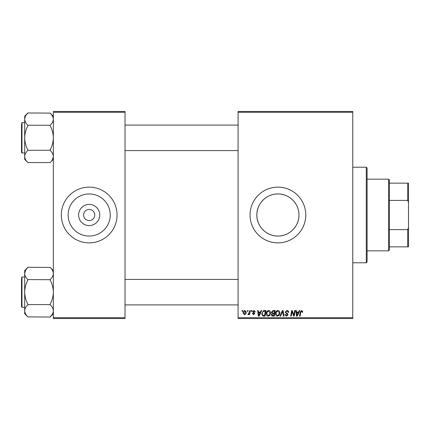 <?xml version="1.0" encoding="UTF-8"?>
<svg xmlns="http://www.w3.org/2000/svg" width="430" height="430" viewBox="0 0 430 430"><rect width="100%" height="100%" fill="white"/><g stroke="black" fill="none" stroke-linecap="round" stroke-linejoin="round"><path stroke-width="0.64" d="M99.76 215A10.573 10.573 0 0 1 89.187 225.573A10.573 10.573 0 0 1 78.609 215A10.573 10.573 0 0 1 89.187 204.427A10.573 10.573 0 0 1 99.76 215M83.614 215A5.574 5.574 0 0 0 89.187 220.574A5.574 5.574 0 0 0 94.761 215A5.574 5.574 0 0 0 89.187 209.426A5.574 5.574 0 0 0 83.614 215M68.133 215A21.054 21.054 0 0 0 89.187 236.054A21.054 21.054 0 0 0 110.241 215A21.054 21.054 0 0 0 89.187 193.946A21.054 21.054 0 0 0 68.133 215M61.313 215A27.869 27.869 0 0 0 89.187 242.869A27.869 27.869 0 0 0 117.057 215A27.869 27.869 0 0 0 89.187 187.131A27.869 27.869 0 0 0 61.313 215M298.963 215C299.167 226.357 289.256 236.269 277.904 236.054C266.562 236.269 256.635 226.341 256.855 215C256.64 203.643 266.578 193.731 277.898 193.946C289.266 193.731 299.173 203.653 298.963 215A21.054 21.054 0 0 1 277.909 236.054A21.054 21.054 0 0 1 256.855 215A21.054 21.054 0 0 1 277.909 193.946A21.054 21.054 0 0 1 298.963 215M250.04 215A27.869 27.869 0 0 0 277.909 242.869A27.869 27.869 0 0 0 305.778 215A27.869 27.869 0 0 0 277.909 187.131A27.869 27.869 0 0 0 250.04 215M352.761 318.517L238.091 318.517L238.091 317.722L352.761 317.722L352.761 318.517M352.761 112.278L238.091 112.278L238.091 111.483L352.761 111.483L352.761 317.722M251.41 310.557L251.991 310.557L251.873 311.352L251.276 311.352L251.41 310.557M247.503 310.557L248.083 310.557L247.959 311.352L247.368 311.352L247.503 310.557M268.68 310.481C269.965 310.718 270.604 311.519 270.594 312.895L269.83 315.362L268.18 316.2C266.858 315.959 266.213 315.131 266.251 313.723C266.24 311.949 267.051 310.868 268.68 310.481M261.069 310.557L261.693 310.557L259.107 316.131L258.398 316.131L257.635 310.557L258.215 310.557L258.403 312.078L260.381 312.078L261.069 310.557M272.996 310.557L275.227 310.557L274.286 316.131L272.088 316.039L271.319 314.776L272.088 313.416L271.394 312.287L272.996 310.557M282.37 310.557L283.112 310.557L283.967 316.131L283.381 316.131L282.65 311.352L280.559 316.131L279.935 316.131L282.37 310.557M302.736 311.712L302.688 312.223L302.107 312.293L301.559 311.137L300.801 312.185L300.129 316.131L299.543 316.131L300.231 312.046L301.597 310.481L302.736 311.712M294.625 310.557L295.211 310.557L294.254 316.131L293.647 316.131L292.051 311.401L291.277 316.131L290.685 316.131L291.631 310.557L292.239 310.557L293.846 315.276L294.625 310.557M238.091 112.278L238.091 317.722M299.215 310.557L299.844 310.557L297.254 316.131L296.55 316.131L295.786 310.557L296.367 310.557L296.555 312.078L298.533 312.078L299.215 310.557M286.896 310.481C288.062 310.546 288.637 311.175 288.621 312.368L288.041 312.438L287.896 311.616L286.858 311.137L285.724 312.067L285.875 312.556L287.385 313.502L288.041 314.722L286.482 316.2L284.853 314.588L285.434 314.405L286.504 315.55L287.46 314.76L285.149 312.121L286.896 310.481M277.947 310.481C279.231 310.718 279.871 311.519 279.86 312.895L279.097 315.362L277.441 316.2C276.119 315.959 275.479 315.131 275.517 313.723C275.506 311.949 276.318 310.868 277.947 310.481M255.323 311.858L254.743 312.003L253.91 310.992L253.152 311.61L254.813 313.529L253.598 314.679L252.281 313.448L252.861 313.379L253.625 314.174L254.237 313.615L252.571 311.659L253.936 310.481L255.323 311.858M264.31 310.557L265.96 310.557L265.02 316.131L262.918 316.055L261.693 313.846L263.418 310.691L264.31 310.557M244.896 310.481L246.272 312.099C246.325 313.513 245.718 314.373 244.439 314.679L243.09 312.986C243.052 311.626 243.654 310.793 244.896 310.481M249.739 310.557L250.325 310.557L249.636 314.61L249.051 314.61L249.201 313.771L248.26 314.679L247.863 314.534L249.443 312.175L249.739 310.557M242.149 310.557L242.724 310.557L242.606 311.352L242.009 311.352L242.149 310.557M125.017 318.517L53.352 318.517L53.352 317.722L125.017 317.722L125.017 318.517M125.017 112.278L53.352 112.278L53.352 111.483L125.017 111.483L125.017 317.722M53.352 112.278L53.352 317.722M297.447 314.378L298.216 312.728L296.635 312.728L296.985 315.518L297.447 314.378M278.64 314.932L279.285 312.868L277.904 311.137C276.667 311.508 276.065 312.39 276.098 313.782L277.463 315.55L278.64 314.932M273.808 315.48L274.103 313.739L272.217 313.97L271.9 314.749L272.819 315.48L273.808 315.48M274.216 313.088L274.534 311.207L272.873 311.234L271.97 312.304L272.986 313.088L274.216 313.088M259.295 314.378L260.064 312.728L258.484 312.728L258.833 315.518L259.295 314.378M264.547 315.48L265.267 311.207L264.52 311.207C262.988 311.352 262.236 312.244 262.273 313.884L262.972 315.383L264.547 315.48M269.379 314.932L270.019 312.868L268.642 311.137C267.401 311.508 266.799 312.39 266.831 313.782L268.196 315.55L269.379 314.932M244.466 314.174L245.691 312.159L244.89 310.992L243.665 312.992L244.466 314.174M388.591 179.165L389.387 179.96L389.387 250.04L388.591 250.835L388.591 179.165L367.091 179.165M389.387 229.599L407.704 229.599L408.5 227.567L408.5 246.852L407.704 246.852L407.704 229.599M389.387 183.148L408.5 183.148L408.5 227.567M408.5 202.433L407.704 200.401L407.704 183.148M389.387 200.401L407.704 200.401M389.387 246.852L407.704 246.852M366.296 167.222L367.091 168.017L367.091 261.983L366.296 262.778L366.296 167.222L352.761 167.222M24.768 157.445L24.687 156.499C24.8 154.37 25.864 152.344 27.869 150.425L27.869 149.979C25.875 146.189 24.811 142.142 24.687 137.837L24.687 159.385L27.869 162.567C25.875 160.669 24.811 158.649 24.687 156.499M53.352 156.563L52.481 159.589L53.352 156.499C53.234 158.622 52.175 160.648 50.165 162.567L27.869 162.567M52.46 159.627L51.482 161.083M27.869 125.399L27.869 125.7C25.864 129.537 24.8 133.585 24.687 137.837L24.687 116.294L27.869 112.961L50.165 113.111C52.17 115.02 53.229 117.046 53.352 119.18C53.229 121.325 52.164 123.345 50.165 125.254L27.869 125.254C25.87 123.34 24.806 121.319 24.687 119.18C24.811 117.041 25.87 115.014 27.869 113.111L26.606 114.531M53.352 119.04L53.121 117.594M21.5 144.609L21.5 151.376M21.5 123.19L21.978 122.711L21.978 152.967L21.5 152.489L21.5 124.302M50.165 125.399L50.165 125.7C52.164 129.489 53.223 133.536 53.352 137.837C53.234 142.094 52.175 146.141 50.165 149.979L50.165 150.28L27.869 150.28M50.165 150.28L50.165 150.425C52.164 152.322 53.223 154.343 53.352 156.499M53.352 159.385L51.428 161.148M52.481 116.084L51.439 114.541M50.165 113.111L53.352 116.294M24.687 273.437L25.558 270.411L24.687 273.501C24.8 271.378 25.864 269.352 27.869 267.433L26.606 268.852M25.58 270.373L26.558 268.917M53.266 272.555L53.121 271.916M26.606 306.165L27.676 304.945M24.687 310.96L24.918 312.406M50.165 279.72L27.869 279.575C25.875 277.678 24.811 275.657 24.687 273.501L24.687 270.615L27.869 267.283L50.165 267.433C52.164 269.33 53.223 271.351 53.352 273.501C53.234 275.63 52.175 277.656 50.165 279.575L50.165 280.021C52.164 283.811 53.223 287.858 53.352 292.163C53.234 296.415 52.175 300.462 50.165 304.3L50.165 304.746C52.17 306.66 53.229 308.681 53.352 310.82C53.229 312.959 52.164 314.986 50.165 316.888L51.428 315.469M21.5 278.624L21.5 284.837L21.5 278.624M24.687 277.033L21.978 277.033L21.978 307.289L21.5 306.81L21.5 284.837M53.352 313.707L50.165 317.039L27.869 316.888C25.87 314.98 24.806 312.954 24.687 310.82C24.811 308.675 25.87 306.654 27.869 304.746L27.869 304.3C25.875 300.511 24.811 296.463 24.687 292.163C24.8 287.906 25.864 283.859 27.869 280.021L27.869 279.72M25.558 313.916L26.601 315.459M50.165 304.601L27.869 304.601M24.687 273.501L24.687 313.707L27.869 316.888M50.165 267.433L53.352 270.615M388.591 250.835L367.091 250.835M366.296 262.778L352.761 262.778M238.091 125.098L125.017 125.098M238.091 150.581L125.017 150.581M21.978 122.711L24.687 122.711M21.978 152.967L24.687 152.967M125.017 304.902L238.091 304.902M125.017 279.419L238.091 279.419M21.978 307.289L24.687 307.289M21.978 277.033L21.5 277.511"/></g></svg>
